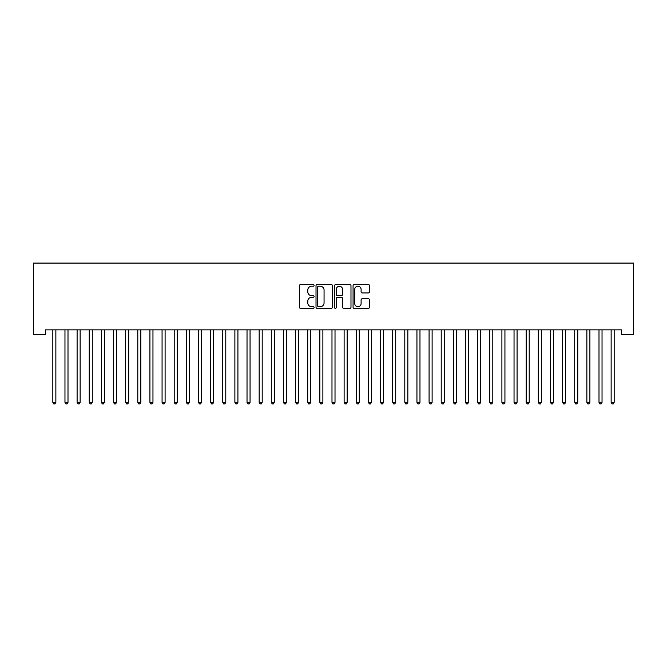 <?xml version="1.0" encoding="UTF-8"?>
<svg xmlns="http://www.w3.org/2000/svg" width="667" height="667" viewBox="0 0 667 667"><rect width="100%" height="100%" fill="white"/><g stroke="black" fill="none" stroke-linecap="round" stroke-linejoin="round"><path stroke-width="1" d="M314.082 285.393A0.834 0.834 0 0 0 313.248 284.559L300.592 284.559A1.192 1.192 0 0 0 299.4 285.751L299.4 307.195A1.192 1.192 0 0 0 300.592 308.379L313.248 308.379A0.834 0.834 0 0 0 314.082 307.545A0.834 0.834 0 0 0 313.248 306.712L311.606 306.712A3.81 3.81 0 0 1 307.795 302.901L307.795 301.117A3.81 3.81 0 0 1 311.606 297.307L313.248 297.307A0.834 0.834 0 0 0 314.082 296.473A0.834 0.834 0 0 0 313.248 295.639L311.606 295.639A3.81 3.81 0 0 1 307.795 291.821L307.795 290.037A3.81 3.81 0 0 1 311.606 286.226L313.248 286.226A0.834 0.834 0 0 0 314.082 285.393M368.317 292.955A1.192 1.192 0 0 0 369.51 291.762L369.51 285.751A1.192 1.192 0 0 0 368.317 284.559L354.26 284.559A1.192 1.192 0 0 0 353.068 285.751L353.068 307.195A1.192 1.192 0 0 0 354.26 308.379L368.317 308.379A1.192 1.192 0 0 0 369.51 307.195L369.51 299.925A1.192 1.192 0 0 0 368.317 298.733L362.298 298.733A1.192 1.192 0 0 0 361.105 299.925L361.105 303.527A3.185 3.185 0 0 1 357.921 306.712A3.185 3.185 0 0 1 354.736 303.527L354.736 289.411A3.185 3.185 0 0 1 357.921 286.226A3.185 3.185 0 0 1 361.105 289.411L361.105 291.762A1.192 1.192 0 0 0 362.298 292.955L368.317 292.955M621.511 329.848L45.489 329.848L45.489 334.701L33.35 334.701L33.35 263.09L633.65 263.09L633.65 334.701L621.511 334.701L621.511 329.848M332.458 285.751A1.192 1.192 0 0 0 331.266 284.559L317.209 284.559A1.192 1.192 0 0 0 316.016 285.751L316.016 307.195A1.192 1.192 0 0 0 317.209 308.379L331.266 308.379A1.192 1.192 0 0 0 332.458 307.195L332.458 285.751M335.734 284.559L349.791 284.559A1.192 1.192 0 0 1 350.984 285.751L350.984 307.195A1.192 1.192 0 0 1 349.791 308.379L343.772 308.379A1.192 1.192 0 0 1 342.588 307.195L342.588 298.499A1.192 1.192 0 0 0 341.396 297.307L337.402 297.307A1.192 1.192 0 0 0 336.21 298.499L336.21 307.545A0.834 0.834 0 0 1 335.376 308.379A0.834 0.834 0 0 1 334.542 307.545L334.542 285.751A1.192 1.192 0 0 1 335.734 284.559M318.518 286.226A0.834 0.834 0 0 0 317.684 287.06L317.684 305.878A0.834 0.834 0 0 0 318.518 306.712L320.243 306.712A3.81 3.81 0 0 0 324.062 302.901L324.062 290.037A3.81 3.81 0 0 0 320.243 286.226L318.518 286.226M342.588 289.47A3.185 3.185 0 0 0 339.395 286.285A3.185 3.185 0 0 0 336.21 289.47L336.21 294.447A1.192 1.192 0 0 0 337.402 295.639L341.396 295.639A1.192 1.192 0 0 0 342.588 294.447L342.588 289.47M52.743 330.023A1.217 1.217 0 0 1 52.826 330.482A1.217 1.217 0 0 0 52.743 330.023L52.668 329.848M56.02 329.848L55.953 330.023A1.217 1.217 0 0 0 55.861 330.482L55.861 402.326L52.826 402.326L52.826 330.482M55.861 402.326L54.952 403.91L53.744 403.91L52.826 402.326M64.882 330.023A1.217 1.217 0 0 1 64.966 330.482A1.217 1.217 0 0 0 64.882 330.023L64.807 329.848M77.013 330.023A1.217 1.217 0 0 1 77.105 330.482A1.217 1.217 0 0 0 77.013 330.023L76.947 329.848M68.159 329.848L68.092 330.023A1.217 1.217 0 0 0 68.001 330.482L68.001 402.326L64.966 402.326L64.966 330.482M68.001 402.326L67.092 403.91L65.875 403.91L64.966 402.326M80.298 329.848L80.223 330.023A1.217 1.217 0 0 0 80.14 330.482L80.14 402.326L77.105 402.326L77.105 330.482M80.14 402.326L79.231 403.91L78.014 403.91L77.105 402.326M89.153 330.023A1.217 1.217 0 0 1 89.245 330.482A1.217 1.217 0 0 0 89.153 330.023L89.078 329.848M101.292 330.023A1.217 1.217 0 0 1 101.376 330.482A1.217 1.217 0 0 0 101.292 330.023L101.217 329.848M92.438 329.848L92.363 330.023A1.217 1.217 0 0 0 92.279 330.482L92.279 402.326L89.245 402.326L89.245 330.482M92.279 402.326L91.362 403.91L90.153 403.91L89.245 402.326M104.569 329.848L104.502 330.023A1.217 1.217 0 0 0 104.411 330.482L104.411 402.326L101.376 402.326L101.376 330.482M104.411 402.326L103.502 403.91L102.284 403.91L101.376 402.326M113.432 330.023A1.217 1.217 0 0 1 113.515 330.482A1.217 1.217 0 0 0 113.432 330.023L113.357 329.848M116.708 329.848L116.633 330.023A1.217 1.217 0 0 0 116.55 330.482L116.55 402.326L113.515 402.326L113.515 330.482M116.55 402.326L115.641 403.91L114.424 403.91L113.515 402.326M125.563 330.023A1.217 1.217 0 0 1 125.654 330.482A1.217 1.217 0 0 0 125.563 330.023L125.496 329.848M128.848 329.848L128.773 330.023A1.217 1.217 0 0 0 128.689 330.482L128.689 402.326L125.654 402.326L125.654 330.482M128.689 402.326L127.781 403.91L126.563 403.91L125.654 402.326M137.702 330.023A1.217 1.217 0 0 1 137.786 330.482A1.217 1.217 0 0 0 137.702 330.023L137.627 329.848M149.842 330.023A1.217 1.217 0 0 1 149.925 330.482A1.217 1.217 0 0 0 149.842 330.023L149.767 329.848M161.973 330.023A1.217 1.217 0 0 1 162.064 330.482A1.217 1.217 0 0 0 161.973 330.023L161.906 329.848M174.112 330.023A1.217 1.217 0 0 1 174.204 330.482A1.217 1.217 0 0 0 174.112 330.023L174.045 329.848M186.251 330.023A1.217 1.217 0 0 1 186.335 330.482A1.217 1.217 0 0 0 186.251 330.023L186.176 329.848M198.391 330.023A1.217 1.217 0 0 1 198.474 330.482A1.217 1.217 0 0 0 198.391 330.023L198.316 329.848M210.522 330.023A1.217 1.217 0 0 1 210.614 330.482A1.217 1.217 0 0 0 210.522 330.023L210.455 329.848M222.661 330.023A1.217 1.217 0 0 1 222.753 330.482A1.217 1.217 0 0 0 222.661 330.023L222.586 329.848M234.801 330.023A1.217 1.217 0 0 1 234.884 330.482A1.217 1.217 0 0 0 234.801 330.023L234.726 329.848M246.932 330.023A1.217 1.217 0 0 1 247.023 330.482A1.217 1.217 0 0 0 246.932 330.023L246.865 329.848M259.071 330.023A1.217 1.217 0 0 1 259.163 330.482A1.217 1.217 0 0 0 259.071 330.023L259.004 329.848M271.211 330.023A1.217 1.217 0 0 1 271.294 330.482A1.217 1.217 0 0 0 271.211 330.023L271.135 329.848M283.35 330.023A1.217 1.217 0 0 1 283.433 330.482A1.217 1.217 0 0 0 283.35 330.023L283.275 329.848M295.481 330.023A1.217 1.217 0 0 1 295.573 330.482A1.217 1.217 0 0 0 295.481 330.023L295.414 329.848M307.62 330.023A1.217 1.217 0 0 1 307.712 330.482A1.217 1.217 0 0 0 307.62 330.023L307.545 329.848M319.76 330.023A1.217 1.217 0 0 1 319.843 330.482A1.217 1.217 0 0 0 319.76 330.023L319.685 329.848M331.899 330.023A1.217 1.217 0 0 1 331.983 330.482A1.217 1.217 0 0 0 331.899 330.023L331.824 329.848M344.03 330.023A1.217 1.217 0 0 1 344.122 330.482A1.217 1.217 0 0 0 344.03 330.023L343.964 329.848M356.17 330.023A1.217 1.217 0 0 1 356.253 330.482A1.217 1.217 0 0 0 356.17 330.023L356.095 329.848M368.309 330.023A1.217 1.217 0 0 1 368.392 330.482A1.217 1.217 0 0 0 368.309 330.023L368.234 329.848M380.44 330.023A1.217 1.217 0 0 1 380.532 330.482A1.217 1.217 0 0 0 380.44 330.023L380.373 329.848M392.58 330.023A1.217 1.217 0 0 1 392.671 330.482A1.217 1.217 0 0 0 392.58 330.023L392.513 329.848M404.719 330.023A1.217 1.217 0 0 1 404.802 330.482A1.217 1.217 0 0 0 404.719 330.023L404.644 329.848M416.858 330.023A1.217 1.217 0 0 1 416.942 330.482A1.217 1.217 0 0 0 416.858 330.023L416.783 329.848M428.989 330.023A1.217 1.217 0 0 1 429.081 330.482A1.217 1.217 0 0 0 428.989 330.023L428.923 329.848M441.129 330.023A1.217 1.217 0 0 1 441.221 330.482A1.217 1.217 0 0 0 441.129 330.023L441.054 329.848M453.268 330.023A1.217 1.217 0 0 1 453.352 330.482A1.217 1.217 0 0 0 453.268 330.023L453.193 329.848M465.399 330.023A1.217 1.217 0 0 1 465.491 330.482A1.217 1.217 0 0 0 465.399 330.023L465.333 329.848M477.539 330.023A1.217 1.217 0 0 1 477.63 330.482A1.217 1.217 0 0 0 477.539 330.023L477.472 329.848M489.678 330.023A1.217 1.217 0 0 1 489.761 330.482A1.217 1.217 0 0 0 489.678 330.023L489.603 329.848M501.817 330.023A1.217 1.217 0 0 1 501.901 330.482A1.217 1.217 0 0 0 501.817 330.023L501.742 329.848M513.949 330.023A1.217 1.217 0 0 1 514.04 330.482A1.217 1.217 0 0 0 513.949 330.023L513.882 329.848M526.088 330.023A1.217 1.217 0 0 1 526.18 330.482A1.217 1.217 0 0 0 526.088 330.023L526.013 329.848M538.227 330.023A1.217 1.217 0 0 1 538.311 330.482A1.217 1.217 0 0 0 538.227 330.023L538.152 329.848M550.367 330.023A1.217 1.217 0 0 1 550.45 330.482A1.217 1.217 0 0 0 550.367 330.023L550.292 329.848M562.498 330.023A1.217 1.217 0 0 1 562.589 330.482A1.217 1.217 0 0 0 562.498 330.023L562.431 329.848M574.637 330.023A1.217 1.217 0 0 1 574.721 330.482A1.217 1.217 0 0 0 574.637 330.023L574.562 329.848M140.987 329.848L140.912 330.023A1.217 1.217 0 0 0 140.82 330.482L140.82 402.326L137.786 402.326L137.786 330.482M140.82 402.326L139.912 403.91L138.703 403.91L137.786 402.326M153.118 329.848L153.051 330.023A1.217 1.217 0 0 0 152.96 330.482L152.96 402.326L149.925 402.326L149.925 330.482M152.96 402.326L152.051 403.91L150.834 403.91L149.925 402.326M165.258 329.848L165.183 330.023A1.217 1.217 0 0 0 165.099 330.482L165.099 402.326L162.064 402.326L162.064 330.482M165.099 402.326L164.19 403.91L162.973 403.91L162.064 402.326M177.397 329.848L177.322 330.023A1.217 1.217 0 0 0 177.239 330.482L177.239 402.326L174.204 402.326L174.204 330.482M177.239 402.326L176.321 403.91L175.113 403.91L174.204 402.326M189.528 329.848L189.461 330.023A1.217 1.217 0 0 0 189.37 330.482L189.37 402.326L186.335 402.326L186.335 330.482M189.37 402.326L188.461 403.91L187.252 403.91L186.335 402.326M201.667 329.848L201.601 330.023A1.217 1.217 0 0 0 201.509 330.482L201.509 402.326L198.474 402.326L198.474 330.482M201.509 402.326L200.6 403.91L199.383 403.91L198.474 402.326M213.807 329.848L213.732 330.023A1.217 1.217 0 0 0 213.648 330.482L213.648 402.326L210.614 402.326L210.614 330.482M213.648 402.326L212.74 403.91L211.522 403.91L210.614 402.326M225.946 329.848L225.871 330.023A1.217 1.217 0 0 0 225.78 330.482L225.78 402.326L222.753 402.326L222.753 330.482M225.78 402.326L224.871 403.91L223.662 403.91L222.753 402.326M238.077 329.848L238.011 330.023A1.217 1.217 0 0 0 237.919 330.482L237.919 402.326L234.884 402.326L234.884 330.482M237.919 402.326L237.01 403.91L235.793 403.91L234.884 402.326M250.217 329.848L250.142 330.023A1.217 1.217 0 0 0 250.058 330.482L250.058 402.326L247.023 402.326L247.023 330.482M250.058 402.326L249.15 403.91L247.932 403.91L247.023 402.326M262.356 329.848L262.281 330.023A1.217 1.217 0 0 0 262.198 330.482L262.198 402.326L259.163 402.326L259.163 330.482M262.198 402.326L261.281 403.91L260.072 403.91L259.163 402.326M274.487 329.848L274.42 330.023A1.217 1.217 0 0 0 274.329 330.482L274.329 402.326L271.294 402.326L271.294 330.482M274.329 402.326L273.42 403.91L272.211 403.91L271.294 402.326M286.627 329.848L286.56 330.023A1.217 1.217 0 0 0 286.468 330.482L286.468 402.326L283.433 402.326L283.433 330.482M286.468 402.326L285.559 403.91L284.342 403.91L283.433 402.326M298.766 329.848L298.691 330.023A1.217 1.217 0 0 0 298.608 330.482L298.608 402.326L295.573 402.326L295.573 330.482M298.608 402.326L297.699 403.91L296.482 403.91L295.573 402.326M310.905 329.848L310.83 330.023A1.217 1.217 0 0 0 310.747 330.482L310.747 402.326L307.712 402.326L307.712 330.482M310.747 402.326L309.83 403.91L308.621 403.91L307.712 402.326M323.036 329.848L322.97 330.023A1.217 1.217 0 0 0 322.878 330.482L322.878 402.326L319.843 402.326L319.843 330.482M322.878 402.326L321.969 403.91L320.752 403.91L319.843 402.326M335.176 329.848L335.101 330.023A1.217 1.217 0 0 0 335.017 330.482L335.017 402.326L331.983 402.326L331.983 330.482M335.017 402.326L334.109 403.91L332.891 403.91L331.983 402.326M347.315 329.848L347.24 330.023A1.217 1.217 0 0 0 347.157 330.482L347.157 402.326L344.122 402.326L344.122 330.482M347.157 402.326L346.248 403.91L345.031 403.91L344.122 402.326M359.455 329.848L359.38 330.023A1.217 1.217 0 0 0 359.288 330.482L359.288 402.326L356.253 402.326L356.253 330.482M359.288 402.326L358.379 403.91L357.17 403.91L356.253 402.326M371.586 329.848L371.519 330.023A1.217 1.217 0 0 0 371.427 330.482L371.427 402.326L368.392 402.326L368.392 330.482M371.427 402.326L370.518 403.91L369.301 403.91L368.392 402.326M383.725 329.848L383.65 330.023A1.217 1.217 0 0 0 383.567 330.482L383.567 402.326L380.532 402.326L380.532 330.482M383.567 402.326L382.658 403.91L381.441 403.91L380.532 402.326M395.865 329.848L395.789 330.023A1.217 1.217 0 0 0 395.706 330.482L395.706 402.326L392.671 402.326L392.671 330.482M395.706 402.326L394.789 403.91L393.58 403.91L392.671 402.326M407.996 329.848L407.929 330.023A1.217 1.217 0 0 0 407.837 330.482L407.837 402.326L404.802 402.326L404.802 330.482M407.837 402.326L406.928 403.91L405.719 403.91L404.802 402.326M420.135 329.848L420.068 330.023A1.217 1.217 0 0 0 419.977 330.482L419.977 402.326L416.942 402.326L416.942 330.482M419.977 402.326L419.068 403.91L417.85 403.91L416.942 402.326M432.274 329.848L432.199 330.023A1.217 1.217 0 0 0 432.116 330.482L432.116 402.326L429.081 402.326L429.081 330.482M432.116 402.326L431.207 403.91L429.99 403.91L429.081 402.326M444.414 329.848L444.339 330.023A1.217 1.217 0 0 0 444.247 330.482L444.247 402.326L441.221 402.326L441.221 330.482M444.247 402.326L443.338 403.91L442.129 403.91L441.221 402.326M456.545 329.848L456.478 330.023A1.217 1.217 0 0 0 456.386 330.482L456.386 402.326L453.352 402.326L453.352 330.482M456.386 402.326L455.478 403.91L454.26 403.91L453.352 402.326M468.684 329.848L468.609 330.023A1.217 1.217 0 0 0 468.526 330.482L468.526 402.326L465.491 402.326L465.491 330.482M468.526 402.326L467.617 403.91L466.4 403.91L465.491 402.326M480.824 329.848L480.749 330.023A1.217 1.217 0 0 0 480.665 330.482L480.665 402.326L477.63 402.326L477.63 330.482M480.665 402.326L479.748 403.91L478.539 403.91L477.63 402.326M492.955 329.848L492.888 330.023A1.217 1.217 0 0 0 492.796 330.482L492.796 402.326L489.761 402.326L489.761 330.482M492.796 402.326L491.887 403.91L490.679 403.91L489.761 402.326M505.094 329.848L505.027 330.023A1.217 1.217 0 0 0 504.936 330.482L504.936 402.326L501.901 402.326L501.901 330.482M504.936 402.326L504.027 403.91L502.81 403.91L501.901 402.326M517.233 329.848L517.158 330.023A1.217 1.217 0 0 0 517.075 330.482L517.075 402.326L514.04 402.326L514.04 330.482M517.075 402.326L516.166 403.91L514.949 403.91L514.04 402.326M529.373 329.848L529.298 330.023A1.217 1.217 0 0 0 529.214 330.482L529.214 402.326L526.18 402.326L526.18 330.482M529.214 402.326L528.297 403.91L527.088 403.91L526.18 402.326M541.504 329.848L541.437 330.023A1.217 1.217 0 0 0 541.346 330.482L541.346 402.326L538.311 402.326L538.311 330.482M541.346 402.326L540.437 403.91L539.219 403.91L538.311 402.326M553.643 329.848L553.568 330.023A1.217 1.217 0 0 0 553.485 330.482L553.485 402.326L550.45 402.326L550.45 330.482M553.485 402.326L552.576 403.91L551.359 403.91L550.45 402.326M565.783 329.848L565.708 330.023A1.217 1.217 0 0 0 565.624 330.482L565.624 402.326L562.589 402.326L562.589 330.482M565.624 402.326L564.716 403.91L563.498 403.91L562.589 402.326M577.922 329.848L577.847 330.023A1.217 1.217 0 0 0 577.755 330.482L577.755 402.326L574.721 402.326L574.721 330.482M577.755 402.326L576.847 403.91L575.638 403.91L574.721 402.326M586.777 330.023A1.217 1.217 0 0 1 586.86 330.482A1.217 1.217 0 0 0 586.777 330.023L586.702 329.848M590.053 329.848L589.987 330.023A1.217 1.217 0 0 0 589.895 330.482L589.895 402.326L586.86 402.326L586.86 330.482M589.895 402.326L588.986 403.91L587.769 403.91L586.86 402.326M598.908 330.023A1.217 1.217 0 0 1 598.999 330.482A1.217 1.217 0 0 0 598.908 330.023L598.841 329.848M602.193 329.848L602.118 330.023A1.217 1.217 0 0 0 602.034 330.482L602.034 402.326L598.999 402.326L598.999 330.482M602.034 402.326L601.125 403.91L599.908 403.91L598.999 402.326M611.047 330.023A1.217 1.217 0 0 1 611.139 330.482A1.217 1.217 0 0 0 611.047 330.023L610.98 329.848M614.332 329.848L614.257 330.023A1.217 1.217 0 0 0 614.174 330.482L614.174 402.326L611.139 402.326L611.139 330.482M614.174 402.326L613.256 403.91L612.048 403.91L611.139 402.326"/></g></svg>
